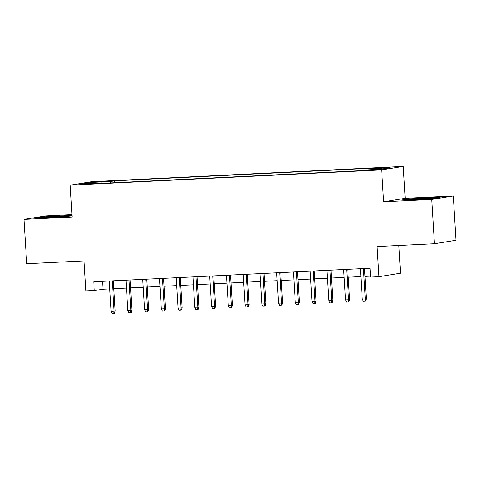 <?xml version="1.0" encoding="UTF-8"?>
<svg xmlns="http://www.w3.org/2000/svg" width="480" height="480" viewBox="0 0 480 480"><rect width="100%" height="100%" fill="white"/><g stroke="black" fill="none" stroke-linecap="round" stroke-linejoin="round"><path stroke-width="0.72" d="M85.044 184.272L92.58 183.624L83.616 184.014L81.234 184.32L85.044 184.272M71.994 214.644L45.552 215.94L24 219.414L26.712 263.712L84.06 260.904L85.902 291.024L94.278 290.616L103.014 289.206L109.722 288.876M403.2 166.44L91.74 181.686L70.194 185.166L381.648 169.914L403.2 166.44L405.15 198.33L383.598 201.804L431.742 199.452L453.288 195.972L405.15 198.33M453.288 195.972L456 240.27L434.448 243.744L377.1 246.552L378.942 276.672L400.488 273.198L398.796 245.49M431.742 199.452L434.448 243.744M378.942 276.672L370.566 277.086L370.026 268.224L93.732 281.754L94.278 290.616M375.216 169.65L364.236 170.46L376.602 169.908L378.912 169.608L375.216 169.65L375.24 170.01M101.844 183.36L101.658 182.91L97.578 183.57L358.8 170.778L362.88 170.118L381.3 169.218L390.15 167.79L371.73 168.69L375.81 168.036L114.588 180.828L110.508 181.482L110.136 182.952M101.658 182.91L83.238 183.81L92.094 182.382L110.508 181.482M383.598 201.804L381.648 169.914M24 219.414L72.144 217.056L70.194 185.166M113.796 288.678L126.468 288.054M130.542 287.856L143.214 287.238M147.282 287.034L159.96 286.416M164.028 286.218L176.706 285.594M180.774 285.396L193.452 284.778M197.52 284.574L210.192 283.956M214.266 283.758L226.938 283.134M231.006 282.936L243.684 282.318M247.752 282.114L260.43 281.496M264.498 281.298L277.176 280.674M281.244 280.476L293.916 279.858M297.99 279.66L310.662 279.036M314.736 278.838L327.408 278.214M331.476 278.016L344.154 277.398M348.222 277.2L360.9 276.576M364.968 276.378L370.506 276.108M102.528 281.322L103.014 289.206M371.478 169.698L371.73 168.69M114.702 182.73L114.588 180.828M92.094 182.382L92.742 183.348M427.236 197.73L407.832 199.044L401.34 200.094L414.258 199.824L433.662 198.51L440.148 197.46L427.236 197.73L427.26 198.114M72.036 215.376L43.632 216.876L37.14 217.926L50.052 217.656L72.072 215.922M407.856 199.458L407.832 199.044M43.656 217.29L43.632 216.876M63.06 215.946L63.036 215.562M363.432 268.548L365.286 298.884L366.336 298.716L365.574 301.086L364.992 301.182L365.286 298.884L362.274 299.028L360.414 268.698M366.336 298.716L364.488 268.494M364.992 301.182L363.318 301.266L362.274 299.028M431.028 198.69A11.544 0.402 -3.5 0 0 432.27 198.45A11.544 0.402 -3.5 0 0 424.554 198.522A11.544 0.402 -3.5 0 0 409.266 199.86A11.544 0.402 -3.5 0 0 409.686 199.92M404.292 200.028L408.258 199.392L427.056 198.12L437.424 197.904M66.828 216.522A11.544 0.402 -3.5 0 0 68.07 216.288A11.544 0.402 -3.5 0 0 61.662 216.294A11.544 0.402 -3.5 0 0 49.032 217.122A11.544 0.402 -3.5 0 0 45.066 217.692A11.544 0.402 -3.5 0 0 45.486 217.752M40.086 217.866L44.052 217.224L62.856 215.952L72.06 215.76M346.686 269.37L348.54 299.7L349.59 299.532L348.828 301.908L348.246 302.004L348.54 299.7L345.528 299.85L343.674 269.514M349.59 299.532L347.742 269.316M348.246 302.004L346.572 302.082L345.528 299.85M329.94 270.186L331.794 300.522L332.844 300.354L332.082 302.73L331.5 302.82L331.794 300.522L328.782 300.672L326.928 270.336M332.844 300.354L330.996 270.138M331.5 302.82L329.826 302.904L328.782 300.672M313.194 271.008L315.054 301.344L316.098 301.176L315.336 303.546L314.754 303.642L315.054 301.344L312.036 301.488L310.182 271.158M316.098 301.176L314.25 270.954M314.754 303.642L313.08 303.72L312.036 301.488M296.448 271.83L298.308 302.16L299.352 301.992L298.59 304.368L298.008 304.458L298.308 302.16L295.29 302.31L293.436 271.974M299.352 301.992L297.504 271.776M298.008 304.458L296.334 304.542L295.29 302.31M279.708 272.646L281.562 302.982L282.612 302.814L281.85 305.184L281.268 305.28L281.562 302.982L278.55 303.132L276.69 272.796M282.612 302.814L280.764 272.598M281.268 305.28L279.588 305.364L278.55 303.132M262.962 273.468L264.816 303.804L265.866 303.636L265.104 306.006L264.522 306.102L264.816 303.804L261.804 303.948L259.944 273.618M265.866 303.636L264.018 273.414M264.522 306.102L262.848 306.18L261.804 303.948M246.216 274.29L248.07 304.62L249.12 304.452L248.358 306.828L247.776 306.918L248.07 304.62L245.058 304.77L243.204 274.434M249.12 304.452L247.272 274.236M247.776 306.918L246.102 307.002L245.058 304.77M229.47 275.106L231.324 305.442L232.374 305.274L231.612 307.644L231.03 307.74L231.324 305.442L228.312 305.592L226.458 275.256M232.374 305.274L230.526 275.058M231.03 307.74L229.356 307.824L228.312 305.592M212.724 275.928L214.584 306.264L215.628 306.09L214.866 308.466L214.284 308.562L214.584 306.264L211.566 306.408L209.712 276.078M215.628 306.09L213.78 275.874M214.284 308.562L212.61 308.64L211.566 306.408M195.984 276.75L197.838 307.08L198.882 306.912L198.126 309.288L197.538 309.378L197.838 307.08L194.82 307.23L192.966 276.894M198.882 306.912L197.034 276.696M197.538 309.378L195.864 309.462L194.82 307.23M179.238 277.566L181.092 307.902L182.142 307.734L181.38 310.104L180.798 310.2L181.092 307.902L178.08 308.052L176.22 277.716M182.142 307.734L180.294 277.518M180.798 310.2L179.124 310.284L178.08 308.052M162.492 278.388L164.346 308.724L165.396 308.55L164.634 310.926L164.052 311.022L164.346 308.724L161.334 308.868L159.48 278.538M165.396 308.55L163.548 278.334M164.052 311.022L162.378 311.1L161.334 308.868M145.746 279.21L147.6 309.54L148.65 309.372L147.888 311.748L147.306 311.838L147.6 309.54L144.588 309.69L142.734 279.354M148.65 309.372L146.802 279.156M147.306 311.838L145.632 311.922L144.588 309.69M129 280.026L130.854 310.362L131.904 310.194L131.142 312.564L130.56 312.66L130.854 310.362L127.842 310.512L125.988 280.176M131.904 310.194L130.056 279.978M130.56 312.66L128.886 312.744L127.842 310.512M112.254 280.848L114.114 311.184L115.158 311.01L114.396 313.386L113.814 313.482L114.114 311.184L111.096 311.328L109.242 280.992M115.158 311.01L113.31 280.794M113.814 313.482L112.14 313.56L111.096 311.328M371.562 170.238L371.532 169.836"/></g></svg>
